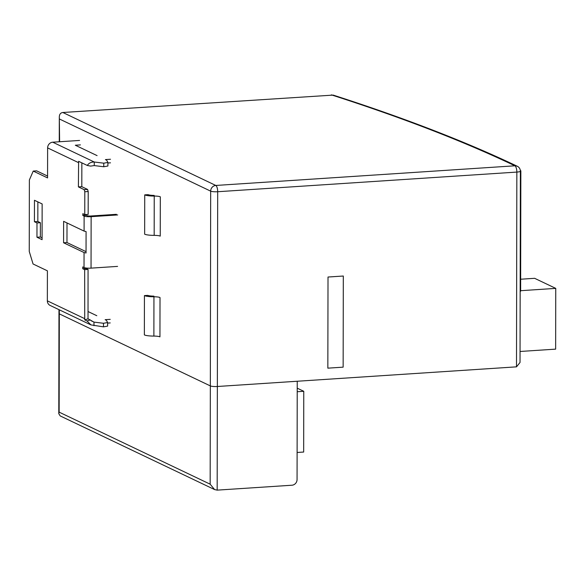 <?xml version="1.0" encoding="UTF-8"?>
<svg xmlns="http://www.w3.org/2000/svg" width="585" height="585" viewBox="0 0 585 585"><rect width="100%" height="100%" fill="white"/><g stroke="black" fill="none" stroke-linecap="round" stroke-linejoin="round"><path stroke-width="0.88" d="M217.174 490.128L217.349 386.495L297.238 381.244L297.063 479.524A5.448 5.016 -64.5 0 1 291.959 485.221L217.174 490.128L214.622 489.586L210.161 484.19L59.143 412.147L59.319 313.874A5.448 0.973 -179.9 0 1 58.968 313.531A5.448 0.973 0.1 0 0 59.319 313.874L210.337 385.91A5.448 0.973 0.1 0 0 217.349 386.495L516.504 366.846L520.036 362.466L520.372 171.171A5.448 5.448 0 0 0 517.264 166.242A5.448 5.016 115.5 0 0 514.932 165.804A5.448 1.887 86.2 0 1 516.84 172.078A5.448 0.973 0.1 0 0 520.372 171.171M59.619 141.745L59.312 116.876C59.443 114.251 60.621 112.788 62.844 112.495L333.194 95.099C404.374 117.973 465.726 141.687 517.264 166.242M343.307 276.025L343.146 367.153L327.849 368.162L328.01 277.027L343.307 276.025L343.146 367.153L327.849 368.162L328.01 277.027L343.307 276.025M59.143 412.147L58.793 413.697L60.196 415.92L214.622 489.586M516.504 366.846L516.84 172.078L217.693 191.726A5.448 1.887 -93.8 0 0 215.785 185.452A5.448 5.016 115.5 0 0 210.673 191.149A5.448 0.973 0.1 0 0 217.693 191.726L217.349 386.495A5.448 0.973 -179.9 0 1 210.337 385.91L210.161 484.19M59.326 309.831L59.319 313.874L210.337 385.91L210.673 191.149L59.655 119.106M297.224 388.169L303.769 391.292L303.666 452.044L297.114 452.476M303.769 391.292L297.217 391.723M520.16 291.235L520.635 291.198L520.847 170.761L520.357 170.805M520.328 170.52A2906.309 520.109 -179.9 0 1 520.847 170.761M520.657 279.228L534.631 278.314L555.75 288.383L555.64 349.135L520.058 351.475M555.75 288.383L520.635 290.694M84.167 189.65L84.803 191.741L88.203 191.522L87.567 189.423L84.167 189.65L78.405 186.9L78.602 161.314L87.297 165.46C88.73 163.178 91.048 162.03 94.258 162.008L94.251 165.584L90.602 166.096L87.297 165.46M37.857 201.898L37.828 221.496L40.387 222.717L40.358 237.013L42.083 237.832M88.203 191.522L88.159 214.388L84.759 214.615L84.803 191.741M86.244 214.519L86.236 215.258L87.516 215.872L89.856 216.062L116.393 214.322M67.012 222.958L66.975 242.556L86.046 251.652M86.149 268.032L86.149 268.508L88.064 269.422L88.028 318.81L93.973 322.108L103.487 323.278L107.633 322.54L106.39 320.287L105.132 319.688L110.229 319.351M79.567 140.437L52.73 142.199A5.448 5.016 115.5 0 0 47.619 147.895L47.568 177.913L33.235 171.076L36.636 170.849L47.568 176.07M81.849 162.864L81.805 186.681L87.567 189.423M103.757 166.754L103.764 163.178L107.911 162.44L107.903 166.016L103.757 166.754L94.251 165.584M52.73 142.199L94.258 162.008L103.764 163.178M107.911 162.44L106.667 160.188L105.41 159.588L110.507 159.252M110.499 162.827L107.911 162.996M97.088 155.617L75.311 145.234L80.408 144.897M81.805 186.681L78.405 186.9M96.81 315.717L87.991 311.512M110.221 322.927L107.625 323.095M107.633 322.54L107.625 326.116L103.479 326.854L90.916 324.894L87.026 320.975L84.723 319.878L84.664 269.648L88.064 269.422M103.487 323.278L103.479 326.854M91.194 320.785L93.973 322.108L93.973 325.684M33.235 171.076L29.374 179.968L29.25 251.44L33.067 263.989L47.407 270.826L47.348 300.851A5.448 5.016 115.5 0 0 50.105 305.428L90.916 324.902M90.331 319.907L87.026 320.975M88.028 318.81L84.723 319.878M117.585 266.394L91.048 268.135L91.136 216.677L117.673 214.936M86.039 253.005L84.057 252.544L63.582 242.775L63.619 221.335L84.094 231.104L86.075 231.565L86.039 253.005M91.048 268.135A5.448 0.973 -179.9 0 1 84.028 267.557L82.748 266.943L82.748 268.734L86.149 268.508M91.136 216.677A5.448 0.973 -179.9 0 1 84.123 216.092L82.843 215.485L82.843 213.701L84.759 214.615M66.975 242.556L63.582 242.775M42.076 239.674L36.957 237.232L36.987 222.936L34.427 221.715L34.464 200.275L42.142 203.938L42.076 239.674M40.358 237.013L36.957 237.232M40.387 222.717L36.987 222.936M37.828 221.496L34.427 221.715M84.664 269.648L82.748 268.734M82.843 215.485L86.236 215.258M144.436 295.593L144.363 334.905A10.055 1.799 0.1 0 0 153.877 336.082A6.42 1.148 -179.9 0 1 159.946 336.843L160.012 297.531A6.42 1.148 -179.9 0 0 153.943 296.778A10.055 1.799 -179.9 0 1 144.436 295.593L147.829 295.374A6.42 1.148 -179.9 0 0 153.906 296.127M144.729 194.871L144.656 234.183A10.055 1.799 0.1 0 0 154.169 235.367A6.42 1.148 -179.9 0 1 160.239 236.121L160.312 196.809A6.42 1.148 -179.9 0 0 154.235 196.055A10.055 1.799 -179.9 0 1 144.729 194.871L148.129 194.651A6.42 1.148 -179.9 0 0 154.199 195.405M331.337 94.858A2900.401 519.049 -179.9 0 1 514.932 165.804L215.785 185.452L62.844 112.495M47.619 147.895L78.448 162.601M84.584 318.606L47.348 300.851M84.057 252.544L84.028 267.557M84.123 216.092L84.094 231.104M153.943 296.778L153.877 336.082M154.235 196.055L154.169 235.367M58.793 413.697L58.975 309.662M59.268 141.767L59.312 116.876"/></g></svg>
